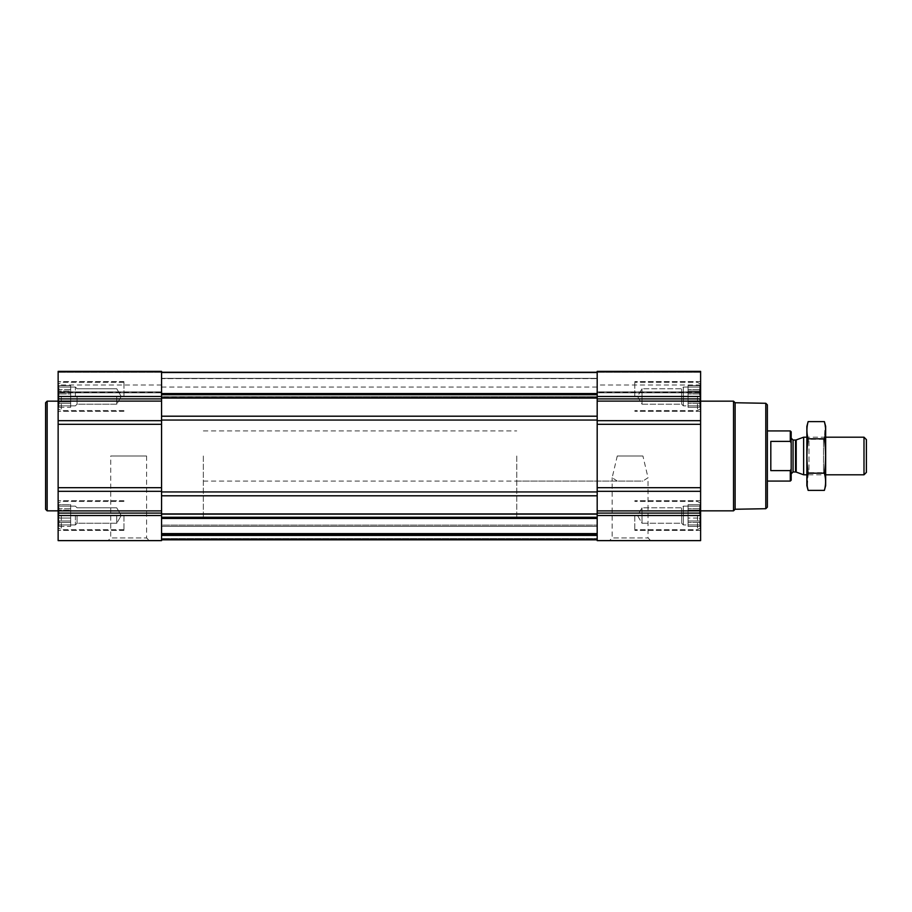 <?xml version="1.0" encoding="UTF-8"?>
<svg xmlns="http://www.w3.org/2000/svg" width="912" height="912" viewBox="0 0 912 912"><rect width="100%" height="100%" fill="white"/><g stroke="black" fill="none" stroke-linecap="round" stroke-linejoin="round"><path stroke-width="0.68" stroke-dasharray="4.56 3.42" d="M617.264 456L642.926 456L648.033 477.717L642.914 481.069L617.276 481.069L612.157 477.717L617.264 456L642.926 456M609.478 540.622L650.712 540.622L609.478 540.622L612.157 537.932L648.033 537.932L612.157 537.932L612.157 477.717M58.14 396.458L58.14 371.378L58.14 392.81L58.14 371.378L161.561 371.378L161.561 392.81L161.561 371.378L58.14 371.378L161.561 371.378L161.561 396.458L58.14 396.458L58.14 540.622L161.561 540.622L161.561 491.306L58.14 491.306M59.212 398.977L58.562 396.458L59.212 398.977L58.562 401.884L59.212 393.938L58.562 396.458L59.212 403.332L58.562 401.884L59.212 398.977L70.669 398.977L70.669 396.458L58.562 396.458L59.212 393.938L58.562 391.02L59.212 393.938L58.562 396.458L70.669 396.458L70.669 393.938L59.212 393.938L58.562 391.02L59.212 389.572L58.562 391.02L59.212 393.938L70.669 393.938L70.669 391.02L58.562 391.02L59.212 389.572L58.562 387.053L59.212 389.572L58.562 391.02L70.669 391.02L70.669 389.572L59.212 389.572L58.562 387.053L59.212 387.053L58.562 387.053L59.212 389.572L70.669 389.572L70.669 387.053L58.562 387.053L59.212 387.053L58.562 385.594L59.212 387.053L70.669 387.053L59.212 387.053L58.562 385.594L59.212 387.053L70.669 387.053L70.669 385.594L58.562 385.594L58.14 384.853L58.562 385.594L70.669 385.594L70.669 398.977L59.212 398.977L70.669 398.977L70.669 401.884L58.562 401.884L59.212 403.332L58.562 405.851L59.212 403.332L58.562 401.884L70.669 401.884L70.669 403.332L59.212 403.332L58.562 405.851L59.212 405.851L58.562 405.851L59.212 403.332L70.669 403.332L70.669 405.851L58.562 405.851L59.212 405.851L58.562 407.311L59.212 405.851L70.669 405.851L59.212 405.851L58.562 407.311L59.212 405.851L70.669 405.851L70.669 407.311L58.562 407.311L58.14 408.052L58.562 407.311L70.669 407.311L70.669 387.053L70.669 396.458L58.562 396.458L70.669 396.458L70.669 393.938L59.212 393.938L70.669 393.938L70.669 391.02L58.562 391.02L70.669 391.02L70.669 389.572L59.212 389.572L70.669 389.572L70.669 387.053L58.562 387.053L70.669 387.053L59.212 387.053L70.669 387.053L70.669 385.594L70.669 398.977L59.212 398.977M59.212 518.062L58.562 515.542L59.212 518.062L58.562 520.98L59.212 513.023L58.562 515.542L59.212 522.428L58.562 520.98L59.212 518.062L70.669 518.062L70.669 515.542L58.562 515.542L59.212 513.023L58.562 510.116L59.212 513.023L58.562 515.542L70.669 515.542L70.669 513.023L59.212 513.023L58.562 510.116L59.212 508.668L58.562 510.116L59.212 513.023L70.669 513.023L70.669 510.116L58.562 510.116L59.212 508.668L58.562 506.149L59.212 508.668L58.562 510.116L70.669 510.116L70.669 508.668L59.212 508.668L58.562 506.149L59.212 506.149L58.562 506.149L59.212 508.668L70.669 508.668L70.669 506.149L58.562 506.149L59.212 506.149L58.562 504.689L59.212 506.149L70.669 506.149L59.212 506.149L58.562 504.689L59.212 506.149L70.669 506.149L70.669 504.689L58.562 504.689L58.14 503.948L58.562 504.689L70.669 504.689L70.669 518.062L59.212 518.062L70.669 518.062L70.669 520.98L58.562 520.98L59.212 522.428L58.562 524.947L59.212 522.428L58.562 520.98L70.669 520.98L70.669 522.428L59.212 522.428L58.562 524.947L59.212 524.947L58.562 524.947L59.212 522.428L70.669 522.428L70.669 524.947L58.562 524.947L59.212 524.947L58.562 526.406L59.212 524.947L70.669 524.947L59.212 524.947L58.562 526.406L59.212 524.947L70.669 524.947L70.669 526.406L58.562 526.406L58.14 527.147L58.562 526.406L70.669 526.406L70.669 506.149L70.669 515.542L58.562 515.542L70.669 515.542L70.669 513.023L59.212 513.023L70.669 513.023L70.669 510.116L58.562 510.116L70.669 510.116L70.669 508.668L59.212 508.668L70.669 508.668L70.669 506.149L58.562 506.149L70.669 506.149L59.212 506.149L70.669 506.149L70.669 504.689L70.669 518.062L59.212 518.062M700.188 405.851L699.538 405.851L700.188 405.851L699.538 403.332L700.188 407.311L699.538 405.851L700.188 405.851L699.538 403.332L700.188 401.884L699.538 403.332L700.188 405.851L688.07 405.851L688.07 407.311L688.07 385.594L688.07 407.311L688.07 385.594L688.07 405.851L683.373 405.851L683.373 387.053L683.373 405.851L683.373 387.053L683.373 405.851L681.674 404.164L681.674 388.751L681.674 404.164L681.674 388.751L681.674 404.164L642.002 404.164L642.002 388.751L642.002 404.164L642.002 388.751L642.002 404.164L637.556 396.458L642.002 388.751L681.674 388.751L683.373 387.053L688.07 387.053L688.07 396.458L688.07 387.053L683.373 387.053L681.674 388.751L642.002 388.751L637.556 396.458L642.002 404.164L681.674 404.164L683.373 405.851L699.538 405.851L700.188 407.311L699.538 405.851L688.07 405.851L700.188 405.851M699.538 398.977L700.188 401.884L699.538 398.977L700.188 396.458L699.538 403.332L700.188 401.884L699.538 393.938L700.188 396.458L699.538 398.977L688.07 398.977L688.07 403.332L688.07 398.977L699.538 398.977M700.61 491.306L700.61 371.378L597.189 371.378L597.189 540.622L700.61 540.622L700.61 491.306L597.189 491.306M700.188 391.02L699.538 393.938L700.188 391.02L699.538 389.572L700.188 396.458L699.538 393.938L700.188 387.053L699.538 389.572L700.188 391.02L688.07 391.02L700.188 391.02M699.538 387.053L700.188 387.053L699.538 387.053L700.188 385.594L699.538 389.572L700.188 385.594L699.538 387.053L688.07 387.053L699.538 387.053M700.188 524.947L699.538 524.947L700.188 524.947L699.538 522.428L700.188 526.406L699.538 524.947L700.188 524.947L699.538 522.428L700.188 520.98L699.538 522.428L700.188 524.947L688.07 524.947L688.07 526.406L688.07 504.689L688.07 526.406L688.07 504.689L688.07 524.947L683.373 524.947L683.373 506.149L683.373 524.947L683.373 506.149L683.373 524.947L681.674 523.249L681.674 507.836L681.674 523.249L681.674 507.836L681.674 523.249L642.002 523.249L642.002 507.836L642.002 523.249L642.002 507.836L642.002 523.249L637.556 515.542L642.002 507.836L681.674 507.836L683.373 506.149L688.07 506.149L688.07 515.542L688.07 506.149L683.373 506.149L681.674 507.836L642.002 507.836L637.556 515.542L642.002 523.249L681.674 523.249L683.373 524.947L699.538 524.947L700.188 526.406L699.538 524.947L688.07 524.947L700.188 524.947M699.538 518.062L700.188 520.98L699.538 518.062L700.188 515.542L699.538 522.428L700.188 520.98L699.538 513.023L700.188 515.542L699.538 518.062L688.07 518.062L688.07 522.428L688.07 518.062L699.538 518.062M700.188 510.116L699.538 513.023L700.188 510.116L699.538 508.668L700.188 515.542L699.538 513.023L700.188 506.149L699.538 508.668L700.188 510.116L688.07 510.116L700.188 510.116M699.538 506.149L700.188 506.149L699.538 506.149L700.188 504.689L699.538 508.668L700.188 504.689L699.538 506.149L688.07 506.149L699.538 506.149M161.561 539.733L161.561 518.461L161.561 539.744L161.561 533.885L161.561 539.744L597.189 539.733L597.189 518.461L597.189 539.744L597.189 533.258L597.189 539.744L161.561 539.744M161.561 393.539L161.561 372.256L161.561 394.736L161.561 393.539L597.189 393.539L597.189 372.256L597.189 393.539M161.561 539.836L161.561 533.258L161.561 539.836L597.189 539.836L597.189 525.107L597.189 539.836L161.561 539.836L597.189 539.836M700.61 371.378L597.189 371.378L700.61 371.378L700.61 392.81L700.61 371.378M700.61 392.479L700.61 385.012L700.61 392.479L597.189 392.81L597.189 385.012L597.189 392.479L700.61 392.479M700.61 515.542L700.61 530.431L700.61 500.665L700.61 530.431L700.61 500.665L700.61 527.843L700.61 503.253L700.61 527.843L700.61 503.253L700.61 515.542L597.189 515.542M700.61 396.458L700.61 381.569L700.61 411.335L700.61 381.569L700.61 408.747L700.61 384.157L700.61 408.747L700.61 384.157L700.61 396.458L597.189 396.458M700.61 456L700.61 510.845L700.61 456M597.189 518.461L597.189 513.923L597.189 518.461L161.561 518.461L161.561 513.923L161.561 518.461M597.189 513.923L597.189 491.944L597.189 513.923L161.561 513.923L161.561 491.944L161.561 513.923M597.189 491.944L597.189 416.203L597.189 491.944L161.561 491.944L161.561 416.203L161.561 491.944M597.189 416.203L597.189 397.871L597.189 416.203L161.561 416.203L161.561 397.871L161.561 416.203M597.189 397.871L597.189 394.736L597.189 397.871L161.561 397.871L161.561 394.736L161.561 397.871M597.189 372.256L597.189 378.605L597.189 372.256L161.561 372.256L161.561 378.605L161.561 372.256L597.189 372.256M597.189 378.605L597.189 397.621L597.189 378.605L161.561 378.605L161.561 397.621L161.561 378.605L597.189 378.605M597.189 397.165L597.189 387.053L597.189 397.165L161.561 397.621L161.561 387.053L161.561 397.165L597.189 397.165M597.189 534.626L597.189 539.471L597.189 534.626L161.561 534.626L597.189 534.626M597.189 534.512L597.189 525.107L597.189 534.512L161.561 534.512L161.561 535.139L597.189 535.139L161.561 535.139L597.189 535.139L161.561 535.139L161.561 525.107L597.189 525.107L161.561 525.107L161.561 535.766L161.561 535.139L597.189 535.139L161.561 535.139L597.189 535.139L161.561 535.139L161.561 525.107L597.189 525.107L161.561 525.107L161.561 534.512L597.189 534.512M161.561 533.258L597.189 533.258L161.561 533.258L161.561 533.885L161.561 533.258L597.189 533.258L161.561 533.258M161.561 538.582L161.561 535.139L161.561 538.582L597.189 538.582L161.561 538.582M161.561 396.458L161.561 491.306M161.561 392.479L161.561 385.012L161.561 392.479L58.14 392.81L58.14 385.012L58.14 392.479L161.561 392.479M108.038 540.622L149.272 540.622L108.038 540.622L110.717 537.932L146.581 537.932L110.717 537.932L110.717 456L146.581 456L110.717 456M58.14 456L58.14 510.845L58.14 456M767.368 404.848L767.368 507.152M767.368 456L767.368 481.069L767.368 456M765.795 403.286L765.795 508.714M735.118 402.751L735.118 509.249M733.522 401.155L733.522 510.845M634.798 515.542L634.798 530.431L634.798 515.542M634.798 396.458L634.798 381.569L634.798 396.458M697.475 515.542L697.475 529.644L697.475 515.542M697.475 396.458L697.475 410.56L697.475 396.458M700.188 515.542L688.07 515.542L700.188 515.542M699.538 513.023L688.07 513.023L699.538 513.023M699.538 508.668L688.07 508.668L699.538 508.668M700.188 504.689L688.07 504.689L700.188 504.689L700.61 503.948L700.188 504.689M700.188 520.98L688.07 520.98L700.188 520.98M699.538 522.428L688.07 522.428L699.538 522.428M700.188 526.406L688.07 526.406L700.188 526.406L700.61 527.147L700.188 526.406M700.188 396.458L688.07 396.458L700.188 396.458M699.538 393.938L688.07 393.938L699.538 393.938M699.538 389.572L688.07 389.572L699.538 389.572M700.188 385.594L688.07 385.594L700.188 385.594L700.61 384.853L700.188 385.594M700.188 401.884L688.07 401.884L700.188 401.884M699.538 403.332L688.07 403.332L699.538 403.332M700.188 407.311L688.07 407.311L700.188 407.311L700.61 408.052L700.188 407.311M47.162 401.155L47.162 510.845M45.6 402.716L45.6 509.284M123.952 515.542L123.952 530.431L123.952 515.542M123.952 396.458L123.952 381.569L123.952 396.458M61.275 515.542L61.275 529.644L61.275 515.542M61.275 396.458L61.275 410.56L61.275 396.458M116.747 515.542L116.747 523.249L116.747 515.542M77.075 515.542L77.075 523.249L77.075 515.542M75.377 515.542L75.377 524.947L75.377 515.542M70.669 518.062L70.669 520.98L58.562 520.98L70.669 520.98L70.669 522.428L59.212 522.428L70.669 522.428L70.669 524.947L58.562 524.947L70.669 524.947L59.212 524.947L70.669 524.947L70.669 526.406L70.669 518.062M70.669 515.542L70.669 524.947L70.669 515.542M116.747 396.458L116.747 404.164L116.747 396.458M77.075 396.458L77.075 404.164L77.075 396.458M75.377 396.458L75.377 387.053L75.377 396.458M70.669 398.977L70.669 401.884L58.562 401.884L70.669 401.884L70.669 403.332L59.212 403.332L70.669 403.332L70.669 405.851L58.562 405.851L70.669 405.851L59.212 405.851L70.669 405.851L70.669 407.311L70.669 398.977M70.669 396.458L70.669 387.053L70.669 396.458M516.751 456L516.751 518.677L516.751 456M161.561 456L161.561 518.677L161.561 456M791.183 431.809L791.183 480.191M791.183 456L791.183 473.864L791.183 456M790.294 430.931L790.294 441.385L791.183 442.958M791.183 469.042L790.294 470.615L790.294 481.069M203.342 456L203.342 518.677L203.342 456M790.294 470.615L770.811 470.615L770.811 441.385L790.294 441.385M770.811 470.615L770.811 441.385L770.811 470.615M866.4 439.595L866.4 472.405M863.995 437.201L863.995 474.799M803.632 437.201L803.632 474.799M825.656 426.383L825.656 485.617M825.656 474.799L825.656 437.201L825.656 474.799L806.858 474.799L806.858 437.201L806.858 474.799L808.978 472.69L808.978 439.31L808.978 472.69L823.536 472.69L823.536 439.31L823.536 472.69L825.656 474.799M824.38 490.382C826.01 484.648 826.01 478.914 824.38 473.191C826.01 461.871 826.01 450.414 824.38 438.809L825.143 425.06M824.38 473.191L808.135 473.191L807.359 486.94M824.38 438.809L808.135 438.809C806.504 450.129 806.504 461.586 808.135 473.191M808.135 421.618C806.504 427.352 806.504 433.086 808.135 438.809M806.858 426.383L806.858 485.617M700.61 513.103L597.189 513.103M700.61 510.891L597.189 510.891M700.61 487.681L597.189 487.681M700.61 424.319L597.189 424.319M700.61 420.694L597.189 420.694M700.61 401.109L597.189 401.109M700.61 398.897L597.189 398.897M700.61 372.301L597.189 372.301L700.61 372.301M700.61 391.886L597.189 391.886L700.61 391.886M161.561 517.264L597.189 517.264M161.561 514.129L597.189 514.129M161.561 495.797L597.189 495.797M161.561 420.056L597.189 420.056M161.561 398.077L597.189 398.077M161.561 394.736L597.189 394.736M161.561 372.883L597.189 372.883L161.561 372.883M161.561 378.355L597.189 378.355L161.561 378.355M161.561 396.709L597.189 396.709L161.561 396.709M161.561 539.117L597.189 539.117L161.561 539.117M161.561 533.885L597.189 533.885L161.561 533.885M161.561 539.471L597.189 539.471L161.561 539.471M161.561 535.766L597.189 535.766L161.561 535.766M161.561 526.361L597.189 526.361L161.561 526.361M161.561 513.103L58.14 513.103M161.561 515.542L58.14 515.542M161.561 510.891L58.14 510.891M161.561 487.681L58.14 487.681M161.561 424.319L58.14 424.319M161.561 420.694L58.14 420.694M161.561 401.109L58.14 401.109M161.561 398.897L58.14 398.897M161.561 372.301L58.14 372.301L161.561 372.301M161.561 391.886L58.14 391.886L161.561 391.886M796.199 439.903L796.199 472.097M795.549 440.017L795.549 471.983M793.064 440.017L793.064 471.983M650.712 540.622L648.033 537.932L648.033 477.717M700.61 392.81L597.189 392.81L700.61 392.81M700.61 385.012L597.189 385.012M161.561 397.621L597.189 397.621L161.561 397.621M161.561 387.053L597.189 387.053M161.561 392.81L58.14 392.81L161.561 392.81M161.561 385.012L58.14 385.012M700.61 500.665L634.798 500.665L700.61 500.665M700.61 530.431L634.798 530.431L700.61 530.431M700.61 381.569L634.798 381.569L700.61 381.569M700.61 411.335L634.798 411.335L700.61 411.335M700.61 503.253L697.475 501.44L634.798 501.44L697.475 501.44L700.61 503.253M700.61 527.843L697.475 529.644L634.798 529.644L697.475 529.644L700.61 527.843M700.61 384.157L697.475 382.356L634.798 382.356L697.475 382.356L700.61 384.157M700.61 408.747L697.475 410.56L634.798 410.56L697.475 410.56L700.61 408.747M146.581 456L146.581 537.932L149.272 540.622M123.952 500.665L58.14 500.665L123.952 500.665M123.952 530.431L58.14 530.431L123.952 530.431M123.952 381.569L58.14 381.569L123.952 381.569M123.952 411.335L58.14 411.335L123.952 411.335M123.952 501.44L61.275 501.44L58.14 503.253L61.275 501.44L123.952 501.44M123.952 529.644L61.275 529.644L58.14 527.843L61.275 529.644L123.952 529.644M123.952 382.356L61.275 382.356L58.14 384.157L61.275 382.356L123.952 382.356M123.952 410.56L61.275 410.56L58.14 408.747L61.275 410.56L123.952 410.56M121.193 515.542L116.747 507.836L77.075 507.836L75.377 506.149L70.669 506.149L75.377 506.149L77.075 507.836L116.747 507.836L121.193 515.542L116.747 523.249L77.075 523.249L75.377 524.947L70.669 524.947L75.377 524.947L77.075 523.249L116.747 523.249L121.193 515.542M121.193 396.458L116.747 388.751L77.075 388.751L75.377 387.053L70.669 387.053L75.377 387.053L77.075 388.751L116.747 388.751L121.193 396.458L116.747 404.164L77.075 404.164L75.377 405.851L70.669 405.851L75.377 405.851L77.075 404.164L116.747 404.164L121.193 396.458M203.342 430.931L516.751 430.931M203.342 481.069L642.914 481.069M617.276 481.069L516.751 481.069M516.751 393.323L203.342 393.323M516.751 518.677L203.342 518.677M825.656 437.201L806.858 437.201L808.978 439.31L823.536 439.31L825.656 437.201"/><path stroke-width="1.37" d="M161.561 539.836L597.189 539.836M700.61 515.542L700.61 371.378L597.189 371.378L597.189 540.622L700.61 540.622L700.61 515.542L597.189 515.542M161.561 371.378L161.561 420.694L58.14 420.694L58.14 371.378L161.561 371.378M161.561 491.306L58.14 491.306L58.14 540.622L161.561 540.622L161.561 420.694M161.561 424.319L58.14 424.319L58.14 420.694M58.14 424.319L58.14 491.306M765.795 403.286L765.795 508.714L767.368 507.152L767.368 404.848L765.795 403.286L735.118 402.751L733.522 401.155L700.61 401.155M765.795 508.714L735.118 509.249L735.118 402.751M735.118 509.249L733.522 510.845L733.522 401.155M58.14 510.845L47.162 510.845L47.162 401.155L58.14 401.155M47.162 510.845L45.6 509.284L45.6 402.716L47.162 401.155M790.955 469.463L790.294 470.615L790.294 481.069L791.183 480.191L791.183 431.809L790.294 430.931L767.368 430.931M791.183 442.958L790.294 441.385L790.294 430.931M790.294 470.615L770.811 470.615L770.811 441.385L790.294 441.385M863.995 437.201L863.995 474.799L866.4 472.405L866.4 439.595L863.995 437.201L825.656 437.201M806.858 474.799L803.632 474.799L803.632 437.201L806.858 437.201M824.38 490.382L825.656 485.617L825.656 426.383L824.38 421.618C826.01 427.352 826.01 433.086 824.38 438.809C826.01 450.129 826.01 461.586 824.38 473.191C826.01 478.914 826.01 484.648 824.38 490.382L808.135 490.382C806.504 484.648 806.504 478.914 808.135 473.191C806.504 461.871 806.504 450.414 808.135 438.809C806.504 433.086 806.504 427.352 808.135 421.618L824.38 421.618L825.143 425.06M807.359 486.94L808.135 490.382L806.858 485.617L806.858 426.383L808.135 421.618M824.38 473.191L808.135 473.191M824.38 438.809L808.135 438.809M161.561 393.539L597.189 393.539M161.561 372.256L597.189 372.256L161.561 372.256M161.561 539.733L597.189 539.733L161.561 539.744M161.561 518.461L597.189 518.461M700.61 396.458L597.189 396.458M700.61 398.897L597.189 398.897M700.61 401.109L597.189 401.109M700.61 420.694L597.189 420.694M700.61 424.319L597.189 424.319M700.61 487.681L597.189 487.681M700.61 491.306L597.189 491.306M700.61 510.891L597.189 510.891M700.61 513.103L597.189 513.103M161.561 394.736L597.189 394.736M161.561 397.871L597.189 397.871M161.561 398.077L597.189 398.077M161.561 416.203L597.189 416.203M161.561 420.056L597.189 420.056M161.561 491.944L597.189 491.944M161.561 495.797L597.189 495.797M161.561 513.923L597.189 513.923M161.561 514.129L597.189 514.129M161.561 517.264L597.189 517.264M161.561 396.458L58.14 396.458M161.561 398.897L58.14 398.897M161.561 401.109L58.14 401.109M161.561 487.681L58.14 487.681M161.561 510.891L58.14 510.891M161.561 513.103L58.14 513.103M161.561 515.542L58.14 515.542M796.199 439.903L795.549 440.017L795.549 471.983L796.199 472.097L796.199 439.903L803.632 437.201M795.549 471.983L793.064 471.983L793.064 440.017L791.183 438.136M733.522 510.845L700.61 510.845M790.294 481.069L767.368 481.069M863.995 474.799L825.656 474.799M796.199 472.097L803.632 474.799M795.549 440.017L793.064 440.017M793.064 471.983L791.183 473.864"/></g></svg>
